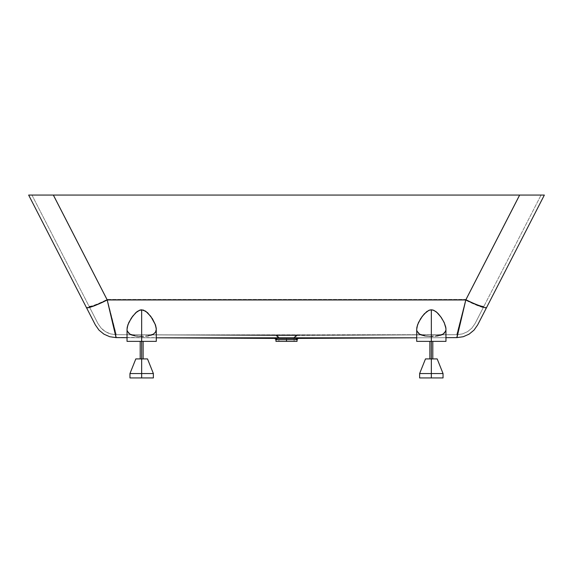 <?xml version="1.0" encoding="UTF-8"?>
<svg xmlns="http://www.w3.org/2000/svg" width="573" height="573" viewBox="0 0 573 573"><rect width="100%" height="100%" fill="white"/><g stroke="black" fill="none" stroke-linecap="round" stroke-linejoin="round"><path stroke-width="0.43" stroke-dasharray="2.87 2.15" d="M148.278 335.771L141.667 336.236L141.381 341.365L156.293 341.365L141.667 341.365L141.667 358.92L140.199 358.92L143.128 358.92L141.667 358.92L141.667 373.546L129.956 373.546L141.667 373.546L141.667 377.936L129.956 377.936L141.667 377.936L129.956 377.936L141.667 377.936L141.667 373.546L129.956 373.546L141.667 373.546L129.956 373.546L141.667 373.546L141.667 377.936L153.371 377.936L141.667 377.936L153.371 377.936L141.667 377.936L141.667 373.546L141.667 377.936L141.667 373.546L153.371 373.546L141.667 373.546L153.371 373.546L141.667 373.546L153.371 373.546L141.667 373.546L141.667 358.92L147.519 358.92L141.667 358.92L141.667 373.546L141.667 358.92L147.519 358.92L141.667 358.92L141.667 341.365L141.667 358.92L143.128 358.92L141.667 358.92L141.667 341.365L143.128 341.365L141.667 341.365L143.128 341.365L141.667 341.365L141.667 310.029L145.649 311.397L150.742 316.568L155.032 324.024L156.293 329.654L154.982 333.2L152.311 335.026L148.285 336.1L141.667 336.573L141.667 341.365L156.293 341.365L141.667 341.365L141.667 336.236L148.278 335.771L152.296 334.696L155.541 332.104L156.293 329.081M431.333 336.236L429.607 336.208L431.333 336.236L431.054 341.365L445.966 341.365L431.333 341.365L431.333 358.92L429.872 358.92L432.801 358.92L431.333 358.92L431.333 373.546L419.629 373.546L431.333 373.546L419.629 373.546L431.333 373.546L431.333 377.936L443.044 377.936L430.187 377.936L431.333 377.936L431.333 373.546L419.629 373.546L431.333 373.546L431.333 377.936L419.629 377.936L443.044 377.936L431.333 377.936L431.333 373.546L443.044 373.546L431.333 373.546L431.333 377.936L443.044 377.936L431.333 377.936L431.333 373.546L443.044 373.546L431.333 373.546L443.044 373.546L431.333 373.546L431.333 358.92L437.185 358.92L431.333 358.92L431.333 373.546L431.333 358.92L437.185 358.92L431.333 358.92L431.333 341.365L432.801 341.365L431.333 341.365L431.333 358.92L432.801 358.92L431.333 358.92L431.333 341.365L432.801 341.365L431.333 341.365L431.333 310.029L433.847 310.58L436.003 311.884L440.415 316.561L444.705 324.01L445.959 329.64L444.655 333.185L441.976 335.012L437.958 336.093L431.333 336.573L431.333 341.365L445.966 341.365L431.333 341.365L431.333 336.236L440.766 335.133L444.648 332.877L445.959 329.339L445.615 331.244M156.293 341.365L156.293 329.389L154.495 322.8L151.63 317.814L148.722 314.119L146.33 311.891L143.365 310.287L141.667 310.029L138.394 310.953L133.552 315.322L128.832 322.785L127.22 327.491L127.041 329.633L128.345 333.185L131.024 335.012L135.042 336.093L141.667 336.573L148.285 336.1L152.311 335.026L154.982 333.2L156.293 329.654M445.966 341.365L445.966 329.375L444.168 322.785L441.303 317.807L438.395 314.111L436.003 311.884L433.038 310.28L431.333 310.029L428.067 310.96L423.232 315.329L418.505 322.792L416.893 327.505L416.707 329.647L418.018 333.2L420.697 335.026L424.715 336.1L431.333 336.573L437.958 336.093L441.976 335.012L444.655 333.185L445.959 329.64M275.985 339.646L286.5 339.581L286.5 341.365L297.036 341.365L286.5 341.365L286.5 338.385L293.548 338.435L295.74 335.499L277.26 335.499L456.717 334.696L154.61 334.89L277.182 335.499L116.061 334.696L326.674 335.341L275.971 335.499L277.26 335.499L279.452 338.435L286.5 338.385L286.5 341.365L286.5 338.428L279.452 338.435L286.5 338.428L286.5 341.365L278.893 341.365L286.5 341.365L286.5 339.581L297.015 339.646M327.763 338.263L245.237 338.263M238.167 338.228L116.29 337.619L107.33 300.173L465.67 300.173L456.71 337.619L334.84 338.228L456.953 337.619L463.263 336.723L466.279 335.635L471.694 332.304L474.014 330.12L477.66 324.905L544.35 195.064L486.491 307.708A23.407 2.815 27.2 0 1 465.67 300.173L107.33 300.173L53.339 195.064L519.668 195.064L465.67 300.173L519.661 195.064L53.339 195.064L107.33 300.173A23.407 2.815 -27.2 0 1 86.509 307.708L95.34 324.905L98.986 330.12L101.306 332.304L106.721 335.635L112.852 337.382L242.207 338.249M418.397 337.812L445.966 337.676L418.397 337.812M127.034 337.676L156.293 337.812M139.941 336.208L135.035 335.764L141.667 336.236M437.944 335.771L433.052 336.208M429.607 336.208L424.708 335.771L429.607 336.208M520.599 195.064L519.453 195.064L465.67 299.772L286.5 299.994L107.33 299.772L53.547 195.064L519.453 195.064L53.547 195.064L107.158 299.45L286.5 299.464L465.842 299.45L519.453 195.064L53.547 195.064L524.574 195.064M533.484 195.064L528.449 195.064M541.478 195.064L544.35 195.064M28.65 195.064L86.509 307.708L28.65 195.064L31.522 195.064M31.938 195.064L88.944 306.039A20.485 2.464 -27.2 0 0 107.158 299.45L116.212 334.696L154.61 334.89L456.788 334.696L465.842 299.45L107.158 299.45L53.547 195.064L107.33 299.772L465.67 299.772L456.717 334.696L326.674 335.341L116.283 334.696L107.33 299.772A20.485 2.464 -27.2 0 1 89.109 306.369L31.938 195.064L33.556 195.064L31.938 195.064L97.947 323.573L31.938 195.064L32.854 195.064M35.519 195.064L33.556 195.064M37.574 195.064L41.585 195.064M46.076 195.064L51.362 195.064M43.262 195.064L38.183 195.064M44.472 195.064L39.523 195.064M540.146 195.064L540.955 195.064M539.444 195.064L537.474 195.064M521.631 195.064L523.736 195.064M298.132 338.414L274.868 338.414M246.24 338.271L326.76 338.271M330.793 338.249L334.84 338.228M286.5 341.365L275.964 341.365L286.5 341.365M295.783 339.653L276.709 339.646L277.225 339.646L276.064 338.98L276.702 339.646M296.298 339.646L297.473 338.414L296.821 338.421M276.179 338.421L275.534 338.414L276.064 338.98L275.534 338.414L297.466 338.414L296.291 339.646M277.282 339.646L276.709 339.646M42.531 195.064L45.604 195.064M36.83 195.064L38.778 195.064M29.116 195.064L35.791 195.064M90.885 316.232L86.509 307.708C86.315 309.313 97.403 305.302 107.33 300.173L116.29 337.619L109.737 336.723L103.906 334.152L98.986 330.12L95.34 324.905L92.189 318.767M477.66 324.905L474.014 330.12L469.094 334.152L463.263 336.723L456.71 337.619L465.67 300.173C475.597 305.302 486.685 309.313 486.491 307.708L481.599 317.227M537.209 195.064L543.884 195.064M534.222 195.064L536.17 195.064M527.396 195.064L530.469 195.064M524.553 195.064L526.924 195.064M97.947 323.573L101.142 328.136L105.446 331.667L110.553 333.909L116.212 334.696L107.158 299.45A20.485 2.464 152.8 0 1 88.944 306.039L97.947 323.573L101.135 328.128L103.161 330.041L107.903 332.956L110.539 333.909L116.061 334.696L110.553 333.909L105.446 331.667L101.142 328.136L97.947 323.573L89.109 306.369A20.485 2.464 152.8 0 0 107.33 299.772L116.283 334.696L110.539 333.909L105.439 331.66L101.135 328.128L97.947 323.573M484.056 306.039L541.062 195.064L484.056 306.039L541.062 195.064L540.654 195.064L541.062 195.064L483.891 306.369A20.485 2.464 27.2 0 1 465.67 299.772L519.453 195.064L465.842 299.45A20.485 2.464 27.2 0 0 484.056 306.039A20.485 2.464 -152.8 0 1 465.842 299.45L456.788 334.696L462.447 333.909L467.554 331.667L471.858 328.136L475.053 323.573L484.056 306.039M293.218 338.435L286.5 338.428L293.548 338.435L296.348 335.499L295.74 335.499L293.218 338.435M277.26 335.499L276.652 335.499L279.782 338.435L277.26 335.499M277.182 335.499L295.818 335.499M296.277 335.499L293.548 338.435L279.452 338.435L276.723 335.499M44.844 195.064L42.524 195.064M51.112 195.064L50.052 195.064L51.112 195.064M522.948 195.064L521.888 195.064M530.476 195.064L528.156 195.064M456.939 334.696L462.461 333.909L467.561 331.66L471.865 328.128L475.053 323.573L471.858 328.136L467.554 331.667L462.447 333.909L456.717 334.696L465.67 299.772A20.485 2.464 -152.8 0 0 483.891 306.369L475.053 323.573L471.865 328.128L467.561 331.66L462.461 333.909L456.939 334.696M127.041 329.633L128.345 333.185L131.024 335.012L135.042 336.093L141.667 336.573L141.667 358.92L140.199 358.92L141.667 358.92L141.667 341.365L140.199 341.365L143.128 341.365L127.034 341.365L141.667 341.365L127.034 341.365L127.07 328.58L128.832 322.785L131.69 317.814L135.744 312.951L138.394 310.953L141.667 310.029L141.667 341.365L127.034 341.365M127.385 331.244L129.956 334.166L135.035 335.764M416.707 329.647L418.018 333.2L420.697 335.026L424.715 336.1L431.333 336.573L431.333 341.365L429.872 341.365L431.333 341.365L431.333 358.92L429.872 358.92L431.333 358.92L431.333 341.365L429.872 341.365L432.801 341.365L416.707 341.365L431.333 341.365L416.707 341.365L416.743 328.601L418.505 322.792L421.37 317.822L425.417 312.958L428.833 310.58L431.333 310.029L431.333 341.365L416.707 341.365M417.058 331.251L419.629 334.174L424.708 335.771M141.667 358.92L135.815 358.92L141.667 358.92L141.667 373.546L141.667 358.92L135.815 358.92L141.667 358.92M141.667 377.936L129.956 377.936L141.667 377.936M430.187 377.936L419.629 377.936L430.187 377.936M431.333 358.92L425.481 358.92L431.899 358.92L425.481 358.92L431.333 358.92L431.333 373.546L431.333 358.92L425.481 358.92L431.333 358.92M153.371 377.936L153.371 373.546L147.519 358.92M443.044 373.546L437.185 358.92M143.128 341.365L143.128 358.92M275.95 335.499L278.893 338.435L278.893 341.365M274.811 338.414L275.463 338.421M297.545 338.421L298.182 338.414M416.707 337.819L445.966 337.676M116.033 334.696L276.487 335.499M296.535 335.499L456.968 334.696M294.107 341.365L294.107 338.435L297.05 335.499M140.199 341.365L140.199 358.92M429.872 341.365L429.872 358.92M135.815 358.92L129.956 373.546L129.956 377.936M425.481 358.92L419.629 373.546L419.629 377.936"/><path stroke-width="0.86" d="M141.667 373.546L153.371 373.546L141.667 373.546L141.667 377.936L153.371 377.936L141.667 377.936L141.667 373.546L129.956 373.546L141.667 373.546L141.667 358.92L141.667 373.546M147.519 358.92L141.667 358.92L141.667 341.365L141.667 358.92L135.815 358.92L147.519 358.92L153.371 373.546L153.371 377.936M431.333 373.546L443.044 373.546L431.333 373.546L431.333 377.936L443.044 377.936L431.333 377.936L431.333 373.546L419.629 373.546L431.333 373.546L431.333 358.92L431.333 373.546M437.185 358.92L431.333 358.92L431.333 341.365L431.333 358.92L425.481 358.92L437.185 358.92L443.044 373.546L443.044 377.936L443.044 373.546M445.959 329.339L445.78 327.212L444.175 322.506L441.31 317.549L438.395 313.861L435.996 311.64L433.03 310.057L431.333 309.807L428.826 310.351L424.271 313.868L420.539 318.796L417.509 324.927L416.714 329.346L416.893 327.212L418.498 322.513L422.251 316.31L426.663 311.655L429.635 310.057L431.333 309.807L431.333 341.365L416.707 341.365L445.966 341.365L445.93 328.293L444.175 322.506L441.31 317.549L437.256 312.708L433.833 310.344L431.333 309.807L431.333 341.365L445.966 341.365M148.278 335.771L153.349 334.181L155.541 332.104L156.286 329.339L155.491 324.927L152.461 318.803L147.583 312.708L143.357 310.057L139.962 310.057L135.737 312.722L131.267 318.173L127.836 324.927L127.041 329.346L127.22 327.212L128.825 322.513L132.578 316.31L136.99 311.655L139.962 310.057L141.667 309.807L141.667 341.365L127.034 341.365L156.293 341.365L156.257 328.293L155.491 324.927L150.742 316.296L145.642 311.16L141.667 309.807L141.667 341.365L156.293 341.365M297.036 341.365L297.036 339.646L289.308 339.639L286.5 339.639L286.5 341.365L297.036 341.365L286.5 341.365L286.5 339.639L275.964 339.646L275.964 341.365L286.5 341.365L275.964 341.365M242.207 338.249L238.167 338.228M334.84 338.228L330.793 338.249M525.871 195.064L519.661 195.064L465.842 299.844L456.953 337.619L445.966 337.676L456.788 337.619L465.842 299.844L107.158 299.844L116.212 337.619L127.034 337.676L116.047 337.619L107.158 299.844L465.842 299.844L519.661 195.064L524.553 195.064L28.65 195.064L86.337 307.379L28.65 195.064L29.116 195.064L28.65 195.064M274.868 338.414L156.293 337.819L414.694 337.812M141.667 336.236L139.941 336.208M135.035 335.764L129.956 334.166L127.385 331.244M445.615 331.244L443.022 334.181L437.944 335.771M433.052 336.208L431.333 336.236M424.708 335.771L419.629 334.174L417.058 331.251M524.574 195.064L525.77 195.064M544.35 195.064L543.884 195.064L544.35 195.064L486.663 307.379L544.35 195.064L524.553 195.064L535.426 195.064M543.884 195.064L541.478 195.064M32.654 195.064L37.574 195.064M41.585 195.064L47.136 195.064M47.222 195.064L53.339 195.064L107.158 299.844L53.339 195.064L43.262 195.064M53.547 195.064L45.181 195.064L53.547 195.064M519.453 195.064L525.813 195.064L519.453 195.064M533.484 195.064L525.212 195.064M541.062 195.064L537.846 195.064M95.34 324.905L86.337 307.379A23.407 2.815 -27.2 0 0 107.158 299.844C97.231 304.972 86.143 308.983 86.337 307.379L95.34 324.905L98.993 330.127L103.921 334.159L109.751 336.723L116.047 337.619L109.751 336.723L103.921 334.159L98.993 330.127L95.34 324.905M521.888 195.064L51.384 195.064M486.663 307.379L477.66 324.905L486.663 307.379C486.857 308.983 475.769 304.972 465.842 299.844A23.407 2.815 27.2 0 0 486.663 307.379M275.534 338.414L298.132 338.414M326.739 338.271L327.763 338.263M245.237 338.263L246.24 338.271M298.182 338.414L416.07 337.826M416.707 337.812L156.293 337.812L276.172 338.421L277.232 339.653L295.783 339.653L296.828 338.421L276.172 338.421L277.232 339.653L276.709 339.646L277.282 339.646M297.466 338.414L296.821 338.421L295.783 339.653L296.291 339.646M298.268 338.414L297.036 339.646M274.732 338.414L275.964 339.646M33.227 195.064L29.116 195.064M45.604 195.064L46.592 195.064M47.788 195.064L48.447 195.064M44.472 195.064L44.844 195.064M38.778 195.064L39.516 195.064M92.189 318.767L90.885 316.232M456.953 337.619L463.249 336.723L469.079 334.159L474.007 330.127L477.66 324.905L474.007 330.127L469.079 334.159L463.249 336.723L456.953 337.619L445.966 337.676M539.773 195.064L540.346 195.064M536.17 195.064L537.359 195.064M526.408 195.064L527.396 195.064M481.599 317.227L477.732 324.769M38.19 195.064L36.83 195.064M49.264 195.064L50.052 195.064L49.264 195.064M523.736 195.064L522.948 195.064M534.81 195.064L534.222 195.064M520.599 195.064L521.294 195.064M127.034 341.365L127.041 329.346M416.707 341.365L416.714 329.346M129.956 377.936L141.667 377.936L129.956 377.936L129.956 373.546L135.815 358.92M419.629 377.936L431.333 377.936L419.629 377.936L419.629 373.546L425.481 358.92M432.801 341.365L432.801 358.92L432.801 341.365M143.128 341.365L143.128 358.92M116.018 337.619L127.034 337.676M156.293 337.819L274.811 338.414M140.199 341.365L140.199 358.92M429.872 341.365L429.872 358.92"/></g></svg>
